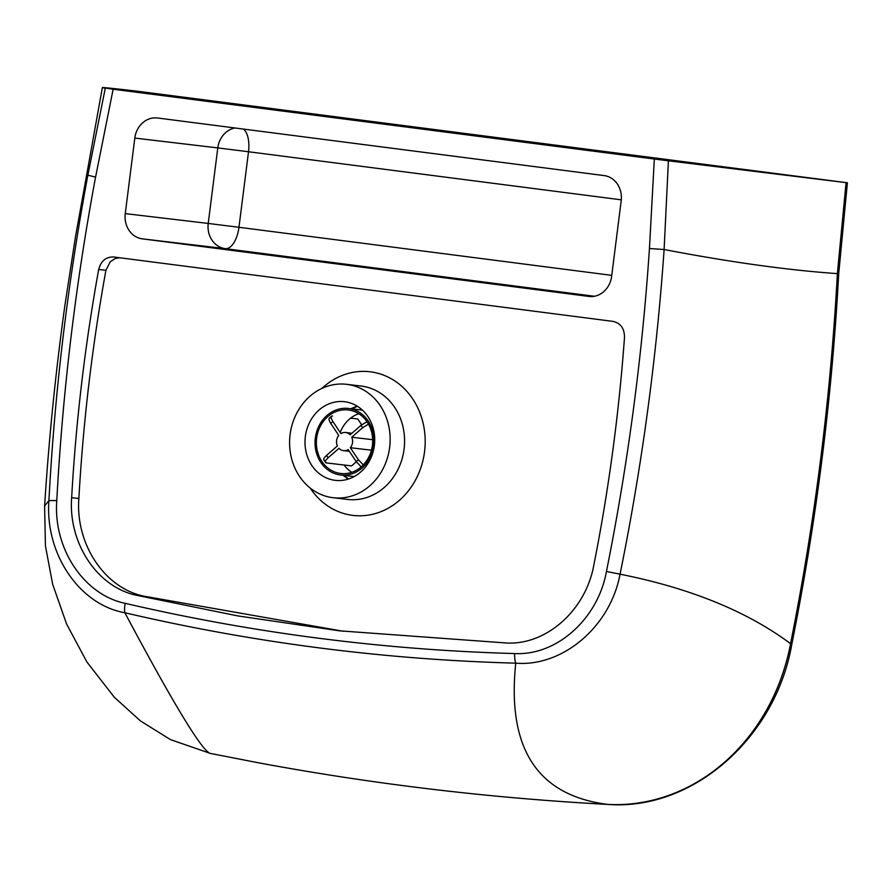 <?xml version="1.0" encoding="UTF-8"?>
<svg xmlns="http://www.w3.org/2000/svg" width="892" height="892" viewBox="0 0 892 892"><rect width="100%" height="100%" fill="white"/><g stroke="black" fill="none" stroke-linecap="round" stroke-linejoin="round"><path stroke-width="1.34" d="M654.327 159.032L668.42 160.816L664.105 249.515C730.013 262.148 787.77 270.176 837.376 273.621L838.703 273.833L847.4 182.771L134.971 90.917C106.728 87.684 96.827 86.769 105.278 88.185L87.862 175.2L95.578 177.095L113.139 89.233L654.327 159.032L649.443 248.522C642.162 357.135 627.834 464.788 606.448 571.471C598.086 618.569 556.954 655.81 514.651 653.557A15.231 7.247 91.7 0 0 515.743 663.157C562.228 667.082 610.206 627.121 620.063 574.18L620.063 574.18C641.805 467.007 656.49 358.796 664.116 249.515L649.443 248.522M357.101 406.094L350.801 408.748M342.996 475.28L348.181 479.104M334.879 480.297A39.594 34.788 96.7 0 1 305.32 436.757A39.594 34.788 96.7 0 1 344.502 401.712A39.594 34.788 96.7 0 1 344.825 401.746A39.594 34.788 96.7 0 1 374.395 445.286A39.594 34.788 96.7 0 1 335.214 480.342A39.594 34.788 96.7 0 1 334.879 480.297L335.537 480.375M113.741 256.985C105.958 256.773 100.952 260.932 98.7 269.462C85.008 344.981 75.987 421.057 71.65 497.68C68.193 543.027 97.217 587.192 136.643 595.31L237.651 615.881L339.596 630.834L506.634 643.009C546.807 645.15 585.899 609.793 593.849 565.037C608.734 489.764 618.948 413.843 624.5 337.276C624.445 328.446 620.631 323.149 613.049 321.388L113.619 256.974M119.628 257.755L115.235 258.513L110.207 261.824L105.914 270.309C92.222 345.84 83.201 421.905 78.864 498.539C75.407 543.886 104.431 588.04 143.868 596.157L343.208 631.257M389.637 447.438A57.099 50.175 96.7 0 1 333.151 497.725A57.099 50.175 96.7 0 1 290.034 435.129A57.099 50.175 96.7 0 1 346.575 384.318A57.099 50.175 96.7 0 1 389.637 447.438M611.756 275.36L238.956 227.282A22.835 10.894 -82.7 0 1 225.275 248.656A22.835 20.07 -83.3 0 1 208.226 223.435L125.259 213.612L134.815 138.082L217.793 147.905L208.226 223.435L238.956 227.282L248.522 151.751L621.289 199.83M589.222 296.478L588.854 296.434A22.835 20.07 -83.3 0 0 589.032 296.456A22.835 20.07 -83.3 0 0 611.633 276.342L621.189 200.811A22.835 20.07 -83.3 0 0 604.152 175.59L157.594 118A22.835 20.07 -83.3 0 0 157.405 117.967A22.835 20.07 -83.3 0 0 134.815 138.082M588.854 296.434L142.296 238.844L225.275 248.656L594.418 296.267M125.259 213.612A22.835 20.07 -83.3 0 0 142.296 238.844M113.139 89.233L102.357 87.572L86.346 176.705L87.862 175.2C67.759 282.864 54.78 391.298 48.915 500.523L48.915 500.523C44.879 554.222 79.711 604.854 124.847 612.737C253.518 642.786 383.805 659.589 515.743 663.157C506.823 748.544 537.508 795.631 607.798 804.406A3497.476 3073.642 96.7 0 1 434.437 789.532A3497.476 3073.642 96.7 0 1 259.271 762.95M514.651 653.557C383.17 649.867 253.35 633.13 125.192 603.338A15.231 7.236 103 0 0 124.847 612.737C174.542 705.94 203.164 752.848 210.735 753.495L259.26 762.95M668.42 160.816L846.062 182.626L837.376 273.621A2288.682 2011.326 96.7 0 1 790.546 643.701A196.753 172.914 96.7 0 1 607.798 804.406L607.865 804.406A3497.476 3073.642 96.7 0 1 434.515 789.543A3497.476 3073.642 96.7 0 1 434.482 789.532L434.515 789.543C492.172 796.366 550.007 801.328 608.021 804.428A10.503 5.006 -86.9 0 1 607.865 804.406A196.753 172.914 96.7 0 0 790.613 643.712L791.895 643.756C776.007 737.539 692.928 810.861 608.021 804.428M606.448 571.471L620.063 574.18C690.508 588.252 747.329 611.433 790.546 643.701L790.613 643.712A2288.682 2011.326 96.7 0 0 837.443 273.621L846.14 182.626L847.4 182.771M270.488 108.88L237.774 104.62L270.488 108.88M643.801 157.025L609.37 152.543L643.801 157.025M125.192 603.338C83.681 594.786 53.141 548.312 56.776 500.579L48.915 500.523L44.6 506.02C48.904 438.474 55.717 371.295 65.027 304.473L75.474 236.781L86.357 176.683M373.726 445.498A33.495 29.436 96.7 0 1 340.599 475.001A33.495 29.436 96.7 0 1 315.3 438.273A33.495 29.436 96.7 0 1 348.471 408.469A33.495 29.436 96.7 0 1 373.726 445.498M372.399 445.331A31.978 28.098 96.7 0 1 340.777 473.485A31.978 28.098 96.7 0 1 316.627 438.429A31.978 28.098 96.7 0 1 348.293 409.974A31.978 28.098 96.7 0 1 372.399 445.331M351.827 472.303A31.978 28.098 96.7 0 1 344.111 465.011M340.22 432.508A31.978 28.098 96.7 0 1 358.762 413.71M366.98 421.693L360.981 425.373A24.363 21.408 96.7 0 1 362.576 427.77L368.474 424.124M330.375 417.88C328.423 417.969 328.546 419.831 330.765 423.432A24.363 21.408 96.7 0 1 332.917 421.559L340.922 433.568A9.132 8.028 96.7 0 1 345.628 432.508A9.132 8.028 96.7 0 1 350.143 434.828L360.981 425.373M332.917 421.559C330.709 417.947 330.575 416.096 332.538 415.995M356.321 461.777L351.593 465.903L326.338 462.915C324.465 462.368 325.067 460.662 328.133 457.774A24.363 21.408 96.7 0 1 326.539 455.388L337.377 445.944A9.132 8.028 96.7 0 1 338.77 435.452L330.765 423.432M361.673 424.804L357.792 418.984L350.612 418.136M326.539 455.388C323.473 458.265 322.871 459.982 324.744 460.517M326.338 462.915L323.785 460.016M363.289 464.888L358.361 459.726A24.363 21.408 96.7 0 1 356.198 461.599L348.192 449.59A9.132 8.028 96.7 0 1 343.487 450.65A9.132 8.028 96.7 0 1 338.971 448.33L328.133 457.774M356.198 461.599L361.238 466.851M371.44 450.204L350.344 447.706L358.361 459.726M362.576 427.77L351.738 437.214A9.132 8.028 96.7 0 1 350.344 447.706M372.678 439.689L351.738 437.214M310.126 487.991A72.33 63.555 -83.3 0 0 376.926 513.09A72.33 63.555 -83.3 0 0 424.547 451.72A72.33 63.555 -83.3 0 0 393.227 379.914A72.33 63.555 -83.3 0 0 321.9 388.41M98.7 269.462L105.914 270.309M346.575 384.318L361.004 386.024A57.099 50.175 96.7 0 1 404.065 449.144A57.099 50.175 96.7 0 1 347.579 499.431L333.151 497.725M136.643 595.31L143.868 596.157M71.65 497.68L78.864 498.539M56.776 500.579C62.652 391.9 75.586 284.069 95.578 177.095M243.471 129.072A22.835 10.894 -82.7 0 1 248.522 151.751L217.793 147.905A22.835 20.07 -83.3 0 1 234.997 127.98M351.827 408.859L357.436 406.306M348.571 478.982L344.011 475.403M838.703 273.833C831.946 398.289 816.336 521.597 791.895 643.768M44.6 505.954L45.436 545.926L52.673 584.282L66.566 623.965L86.87 661.942L114.388 697.321L140.423 720.903L170.506 739.635L210.49 753.461M340.599 475.001L354.102 476.596M348.471 408.469L362.408 410.119M331.556 416.207L329.326 418.136M349.363 451.341L343.487 450.65M351.95 433.256L345.628 432.508"/></g></svg>
